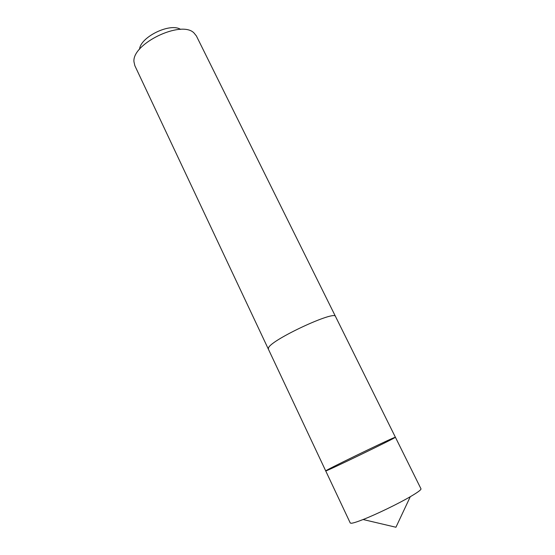 <?xml version="1.0" encoding="UTF-8"?>
<svg xmlns="http://www.w3.org/2000/svg" width="555" height="555" viewBox="0 0 555 555"><rect width="100%" height="100%" fill="white"/><g stroke="black" fill="none" stroke-linecap="round" stroke-linejoin="round"><path stroke-width="0.83" d="M393.731 437.819L395.389 437.222C398.115 436.785 323.683 472.77 325.716 470.904C324.356 470.779 383.38 442.078 393.731 437.819M350.267 523.025L351.384 523.261C353.32 523.074 357.226 521.832 363.102 519.522C376.29 514.367 398.039 503.85 410.277 496.718C417.707 492.382 421.273 489.753 420.988 488.837L395.389 437.222C398.115 436.785 323.683 472.77 325.716 470.904L350.267 523.025M268.342 349.088L268.606 347.617C272.214 339.237 335.303 309.988 335.525 316.51L395.389 437.222M268.599 347.617C272.214 339.237 335.303 309.988 335.525 316.51L196.387 35.936L193.938 32.905C181.249 19.855 131.646 43.838 133.984 61.883L134.851 65.684L268.301 349.005L268.599 347.617M139.541 49.249C140.491 36.887 170.309 22.477 180.59 29.401M363.102 519.522L395.937 527.25L410.277 496.718M268.308 349.005L325.716 470.904"/></g></svg>
